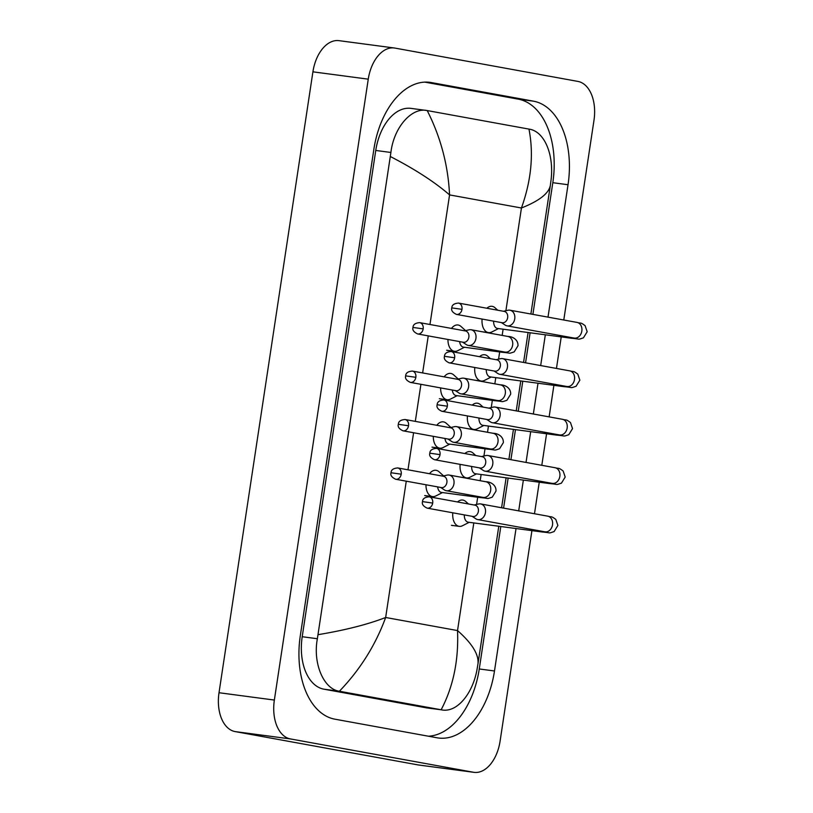 <?xml version="1.0" encoding="UTF-8"?>
<svg xmlns="http://www.w3.org/2000/svg" width="813" height="813" viewBox="0 0 813 813"><rect width="100%" height="100%" fill="white"/><g stroke="black" fill="none" stroke-linecap="round" stroke-linejoin="round"><path stroke-width="1.22" d="M452.811 512.8A13.262 8.15 97.6 0 0 458.979 526.306A13.262 8.15 97.6 0 0 459.223 526.346A13.262 8.15 97.6 0 0 462.506 525.726L469.203 522.322M468.451 503.958L465.717 501.499A13.262 8.15 97.6 0 0 462.953 500.086A13.262 8.15 97.6 0 0 462.709 500.046A13.262 8.15 97.6 0 0 457.567 501.977M464.314 514.893A7.957 4.888 97.6 0 0 468.075 522.17A7.957 4.888 97.6 0 0 468.217 522.19A7.957 4.888 97.6 0 0 468.369 522.2M472.109 516.316L475.89 518.826A7.957 6.28 -79.7 0 0 477.79 519.598A7.957 6.28 -79.7 0 0 478.024 519.639A7.957 6.28 -79.7 0 0 485.442 512.596A7.957 6.28 -79.7 0 0 480.646 503.938A7.957 6.28 -79.7 0 0 480.412 503.897A7.957 6.28 -79.7 0 0 478.593 503.989L474.162 505.005M427.16 508.135C423.258 506.275 421.703 504.101 422.506 501.611L432.689 503.074A5.752 4.532 -79.7 0 1 427.16 508.135L472.841 516.448A5.752 4.532 -79.7 0 0 473.014 516.479A5.752 4.532 -79.7 0 0 478.369 511.387A5.752 4.532 -79.7 0 0 474.904 505.137A5.752 4.532 -79.7 0 0 474.731 505.107M425.982 484.772A13.262 8.15 97.6 0 0 432.262 496.56A13.262 8.15 97.6 0 0 432.496 496.601A13.262 8.15 97.6 0 0 435.778 495.981L442.485 492.566M443.613 475.91L439 471.743A13.262 8.15 97.6 0 0 436.225 470.331A13.262 8.15 97.6 0 0 435.992 470.29A13.262 8.15 97.6 0 0 429.498 473.725M437.658 486.896A7.957 4.888 97.6 0 0 441.357 492.414A7.957 4.888 97.6 0 0 441.5 492.434A7.957 4.888 97.6 0 0 441.642 492.454M440.626 487.434L444.406 489.944A7.957 6.28 -79.7 0 0 446.307 490.717A7.957 6.28 -79.7 0 0 446.54 490.757A7.957 6.28 -79.7 0 0 453.959 483.715A7.957 6.28 -79.7 0 0 449.162 475.056A7.957 6.28 -79.7 0 0 448.928 475.026A7.957 6.28 -79.7 0 0 447.109 475.107L442.679 476.123M395.677 479.253C391.775 477.394 390.22 475.219 391.023 472.739L401.205 474.192A5.752 4.532 -79.7 0 1 395.677 479.253L441.357 487.566A5.752 4.532 -79.7 0 0 441.53 487.597A5.752 4.532 -79.7 0 0 446.886 482.516A5.752 4.532 -79.7 0 0 443.42 476.255A5.752 4.532 -79.7 0 0 443.248 476.235M460.128 464.365A13.262 8.15 97.6 0 0 466.306 477.871A13.262 8.15 97.6 0 0 466.55 477.912A13.262 8.15 97.6 0 0 469.823 477.292L476.53 473.888M475.768 455.524L473.044 453.065A13.262 8.15 97.6 0 0 470.27 451.652A13.262 8.15 97.6 0 0 470.036 451.611A13.262 8.15 97.6 0 0 464.894 453.542M471.642 466.459A7.957 4.888 97.6 0 0 475.402 473.735A7.957 4.888 97.6 0 0 475.544 473.755A7.957 4.888 97.6 0 0 475.686 473.766M479.426 467.882L483.207 470.392A7.957 6.28 -79.7 0 0 485.117 471.164A7.957 6.28 -79.7 0 0 485.351 471.205A7.957 6.28 -79.7 0 0 492.769 464.162A7.957 6.28 -79.7 0 0 487.973 455.504A7.957 6.28 -79.7 0 0 487.729 455.463A7.957 6.28 -79.7 0 0 485.91 455.554L481.489 456.571M434.488 459.701C430.575 457.841 429.03 455.666 429.833 453.176L440.016 454.64A5.752 4.532 -79.7 0 1 434.488 459.701L480.168 468.014A5.752 4.532 -79.7 0 0 480.331 468.044A5.752 4.532 -79.7 0 0 485.686 462.953A5.752 4.532 -79.7 0 0 482.221 456.703A5.752 4.532 -79.7 0 0 482.058 456.672M467.455 415.931A13.262 8.15 97.6 0 0 473.633 429.437A13.262 8.15 97.6 0 0 473.867 429.477A13.262 8.15 97.6 0 0 477.15 428.858L483.857 425.453M483.095 407.089L480.361 404.63A13.262 8.15 97.6 0 0 477.597 403.218A13.262 8.15 97.6 0 0 477.363 403.177A13.262 8.15 97.6 0 0 472.221 405.118M478.969 418.024A7.957 4.888 97.6 0 0 482.729 425.301A7.957 4.888 97.6 0 0 482.871 425.321A7.957 4.888 97.6 0 0 483.013 425.331M486.753 419.447L490.534 421.957A7.957 6.28 -79.7 0 0 492.444 422.73A7.957 6.28 -79.7 0 0 492.678 422.77A7.957 6.28 -79.7 0 0 500.097 415.728A7.957 6.28 -79.7 0 0 495.29 407.069A7.957 6.28 -79.7 0 0 495.056 407.028A7.957 6.28 -79.7 0 0 493.237 407.12L488.816 408.136M441.805 411.266C437.902 409.406 436.347 407.232 437.15 404.742L447.333 406.205A5.752 4.532 -79.7 0 1 441.805 411.266L487.485 419.579A5.752 4.532 -79.7 0 0 487.658 419.61A5.752 4.532 -79.7 0 0 493.013 414.518A5.752 4.532 -79.7 0 0 489.548 408.268A5.752 4.532 -79.7 0 0 489.375 408.248M474.782 367.496A13.262 8.15 97.6 0 0 480.961 381.002A13.262 8.15 97.6 0 0 481.194 381.043A13.262 8.15 97.6 0 0 484.477 380.423L491.174 377.019M490.422 358.665L487.688 356.196A13.262 8.15 97.6 0 0 484.924 354.783A13.262 8.15 97.6 0 0 484.68 354.742A13.262 8.15 97.6 0 0 479.538 356.683M486.286 369.6A7.957 4.888 97.6 0 0 490.056 376.866A7.957 4.888 97.6 0 0 490.198 376.886A7.957 4.888 97.6 0 0 490.341 376.897M494.08 371.013L497.861 373.523A7.957 6.28 -79.7 0 0 499.771 374.295A7.957 6.28 -79.7 0 0 500.005 374.336A7.957 6.28 -79.7 0 0 507.424 367.293A7.957 6.28 -79.7 0 0 502.617 358.635A7.957 6.28 -79.7 0 0 502.383 358.594A7.957 6.28 -79.7 0 0 500.564 358.685L496.143 359.702M449.132 362.832C445.229 360.972 443.674 358.797 444.477 356.318L454.66 357.771A5.752 4.532 -79.7 0 1 449.132 362.832L494.812 371.145A5.752 4.532 -79.7 0 0 494.985 371.175A5.752 4.532 -79.7 0 0 500.341 366.084A5.752 4.532 -79.7 0 0 496.875 359.834A5.752 4.532 -79.7 0 0 496.702 359.813M482.109 319.062A13.262 8.15 97.6 0 0 488.278 332.568A13.262 8.15 97.6 0 0 488.522 332.608A13.262 8.15 97.6 0 0 491.804 331.989L498.501 328.584M497.749 310.231L495.015 307.761A13.262 8.15 97.6 0 0 492.251 306.349A13.262 8.15 97.6 0 0 492.007 306.308A13.262 8.15 97.6 0 0 486.865 308.249M493.613 321.165A7.957 4.888 97.6 0 0 497.373 328.432A7.957 4.888 97.6 0 0 497.515 328.452A7.957 4.888 97.6 0 0 497.668 328.462M501.408 322.578L505.188 325.088A7.957 6.28 -79.7 0 0 507.088 325.861A7.957 6.28 -79.7 0 0 507.332 325.901A7.957 6.28 -79.7 0 0 514.741 318.859A7.957 6.28 -79.7 0 0 509.944 310.2A7.957 6.28 -79.7 0 0 509.71 310.16A7.957 6.28 -79.7 0 0 507.891 310.251L503.46 311.267M456.459 314.397C452.556 312.538 451.002 310.363 451.804 307.883L461.987 309.336A5.752 4.532 -79.7 0 1 456.459 314.397L502.139 322.71A5.752 4.532 -79.7 0 0 502.312 322.741A5.752 4.532 -79.7 0 0 507.668 317.649A5.752 4.532 -79.7 0 0 504.202 311.399A5.752 4.532 -79.7 0 0 504.03 311.379M433.309 436.337A13.262 8.15 97.6 0 0 439.589 448.126A13.262 8.15 97.6 0 0 439.823 448.166A13.262 8.15 97.6 0 0 443.105 447.546L449.802 444.132M450.93 427.475L446.317 423.309A13.262 8.15 97.6 0 0 443.552 421.896A13.262 8.15 97.6 0 0 443.319 421.856A13.262 8.15 97.6 0 0 436.825 425.29M444.985 438.461A7.957 4.888 97.6 0 0 448.685 443.979A7.957 4.888 97.6 0 0 448.827 444A7.957 4.888 97.6 0 0 448.969 444.02M447.943 439L451.723 441.51A7.957 6.28 -79.7 0 0 453.634 442.282A7.957 6.28 -79.7 0 0 453.867 442.323A7.957 6.28 -79.7 0 0 461.286 435.28A7.957 6.28 -79.7 0 0 456.489 426.622A7.957 6.28 -79.7 0 0 456.245 426.591A7.957 6.28 -79.7 0 0 454.426 426.673L450.006 427.689M403.004 430.819C399.092 428.959 397.547 426.784 398.35 424.305L408.533 425.758A5.752 4.532 -79.7 0 1 403.004 430.819L448.685 439.142A5.752 4.532 -79.7 0 0 448.847 439.162A5.752 4.532 -79.7 0 0 454.213 434.081A5.752 4.532 -79.7 0 0 450.737 427.821A5.752 4.532 -79.7 0 0 450.575 427.801M440.636 387.903A13.262 8.15 97.6 0 0 446.916 399.691A13.262 8.15 97.6 0 0 447.15 399.732A13.262 8.15 97.6 0 0 450.432 399.112L457.13 395.697M458.258 379.041L453.644 374.884A13.262 8.15 97.6 0 0 450.88 373.462A13.262 8.15 97.6 0 0 450.636 373.421A13.262 8.15 97.6 0 0 444.152 376.856M452.313 390.027A7.957 4.888 97.6 0 0 456.012 395.545A7.957 4.888 97.6 0 0 456.154 395.565A7.957 4.888 97.6 0 0 456.296 395.585M455.27 390.565L459.05 393.075A7.957 6.28 -79.7 0 0 460.961 393.848A7.957 6.28 -79.7 0 0 461.195 393.888A7.957 6.28 -79.7 0 0 468.613 386.846A7.957 6.28 -79.7 0 0 463.806 378.187A7.957 6.28 -79.7 0 0 463.573 378.157A7.957 6.28 -79.7 0 0 461.754 378.238L457.333 379.254M410.321 382.384C406.419 380.525 404.864 378.35 405.667 375.87L415.85 377.323A5.752 4.532 -79.7 0 1 410.321 382.384L456.002 390.707A5.752 4.532 -79.7 0 0 456.174 390.728A5.752 4.532 -79.7 0 0 461.53 385.647A5.752 4.532 -79.7 0 0 458.065 379.386A5.752 4.532 -79.7 0 0 457.892 379.366M447.963 339.468A13.262 8.15 97.6 0 0 454.233 351.257A13.262 8.15 97.6 0 0 454.477 351.297A13.262 8.15 97.6 0 0 457.76 350.677L464.457 347.263M465.585 330.606L460.971 326.45A13.262 8.15 97.6 0 0 458.207 325.027A13.262 8.15 97.6 0 0 457.963 324.987A13.262 8.15 97.6 0 0 451.479 328.422M459.64 341.592A7.957 4.888 97.6 0 0 463.329 347.11A7.957 4.888 97.6 0 0 463.471 347.131A7.957 4.888 97.6 0 0 463.623 347.151M462.597 342.131L466.377 344.641A7.957 6.28 -79.7 0 0 468.288 345.413A7.957 6.28 -79.7 0 0 468.522 345.454A7.957 6.28 -79.7 0 0 475.94 338.411A7.957 6.28 -79.7 0 0 471.134 329.753A7.957 6.28 -79.7 0 0 470.9 329.722A7.957 6.28 -79.7 0 0 469.081 329.814L464.66 330.82M417.648 333.95C413.746 332.09 412.191 329.915 412.994 327.436L423.177 328.889A5.752 4.532 -79.7 0 1 417.648 333.95L463.329 342.273A5.752 4.532 -79.7 0 0 463.501 342.293A5.752 4.532 -79.7 0 0 468.857 337.212A5.752 4.532 -79.7 0 0 465.392 330.952A5.752 4.532 -79.7 0 0 465.219 330.932M452.099 525.493A13.262 8.15 97.6 0 0 452.343 525.523A13.262 8.15 97.6 0 0 453.298 525.564M425.382 495.737A13.262 8.15 97.6 0 0 425.626 495.778A13.262 8.15 97.6 0 0 426.581 495.808M447.363 350.433A13.262 8.15 97.6 0 0 447.597 350.474A13.262 8.15 97.6 0 0 448.552 350.505M440.036 398.868A13.262 8.15 97.6 0 0 440.27 398.909A13.262 8.15 97.6 0 0 441.225 398.939M432.709 447.302A13.262 8.15 97.6 0 0 432.943 447.343A13.262 8.15 97.6 0 0 433.908 447.374M531.926 530.635L500.086 741.171A35.376 21.727 -82.4 0 1 474.04 772.35A35.376 21.727 -82.4 0 1 473.4 772.248L290.465 738.936A35.376 21.727 -82.4 0 1 274.357 700.064L368.259 79.166A35.376 21.727 -82.4 0 1 394.305 47.987A35.376 21.727 -82.4 0 1 394.945 48.089L577.88 81.412A35.376 21.727 -82.4 0 1 593.988 120.273L563.785 320.007M474.04 772.35L418.695 765.013A35.376 21.727 -82.4 0 1 418.055 764.911L235.12 731.588A35.376 21.727 -82.4 0 1 219.012 692.727L312.914 71.829A35.376 21.727 -82.4 0 1 338.96 40.65L394.305 47.987M561.224 336.897L556.458 368.441M553.897 385.332L549.131 416.876M546.58 433.766L541.804 465.31M539.253 482.2L534.487 513.745M548.003 317.131L568.033 184.724A76.066 46.727 97.6 0 0 533.399 101.158L431.236 82.55A76.066 46.727 97.6 0 0 429.864 82.337A76.066 46.727 97.6 0 0 373.858 149.358L300.322 635.624A76.066 46.727 97.6 0 0 334.946 719.19L437.12 737.798A76.066 46.727 97.6 0 0 438.481 738.011A76.066 46.727 97.6 0 0 494.487 670.979L516.031 528.531M518.704 510.869L523.359 480.097M526.031 462.434L530.686 431.662M533.348 414L538.003 383.228M540.675 365.565L545.33 334.793M532.891 314.377L552.81 182.701A76.066 46.727 97.6 0 0 518.176 99.135L424.711 82.113M428.41 736.212A76.066 46.727 97.6 0 0 479.264 668.967L500.808 526.509M503.593 508.115L508.135 478.074M510.92 459.68L515.462 429.64M518.247 411.246L522.789 381.206M525.564 362.811L530.106 332.771M318.046 634.679C345.271 630.156 367.801 624.425 385.657 617.484C375.545 645.085 360.129 669.678 339.387 691.243L339.184 691.213C324.001 689.058 312.659 663.926 317.365 638.733L390.901 152.468C393.838 127.123 411.927 107.133 426.998 110.527L410.921 108.373A47.764 29.339 97.6 0 0 375.758 150.456L302.212 636.721A47.764 29.339 97.6 0 0 323.96 689.19L426.124 707.798A47.764 29.339 97.6 0 0 426.988 707.93L441.144 709.779C453.298 686.639 458.756 660.237 457.526 630.573C472.119 643.429 478.938 654.506 477.983 663.804L498.786 526.245M426.998 110.527L529.161 129.135C545.025 131.371 554.547 156.259 550.838 181.594L550.299 185.659C548.633 193.575 539.019 201.014 521.438 207.996C531.326 180.364 533.836 154.064 528.968 129.094M501.591 507.749L506.113 477.81M508.908 459.315L513.44 429.376M516.235 410.88L520.767 380.941M523.562 362.446L528.094 332.507M530.889 314.011L550.299 185.659M477.983 663.804L477.302 667.859C473.359 693.062 457.099 713.296 441.347 709.82L426.124 707.798M339.387 691.243L441.144 709.779M427.201 110.558C440.666 137.092 448.126 165.212 449.569 194.907C434.711 182.021 414.976 169.236 390.362 156.533M540.137 530.95A7.957 4.888 97.6 0 0 541.966 531.966A7.957 4.888 97.6 0 0 542.108 531.987L468.217 522.19M546.326 531.865L544.873 531.814A7.957 6.28 -79.7 0 0 552.525 524.812A7.957 6.28 -79.7 0 0 552.586 524.314A7.957 6.28 -79.7 0 0 547.718 516.153L480.646 503.938M432.689 503.074A5.752 4.532 -79.7 0 0 429.223 496.814L474.904 505.137M478.268 496.54A7.957 4.888 97.6 0 0 480.097 497.556A7.957 4.888 97.6 0 0 480.239 497.576L441.5 492.434M484.457 497.454L483.003 497.404A7.957 6.28 -79.7 0 0 490.656 490.402A7.957 6.28 -79.7 0 0 490.717 489.904A7.957 6.28 -79.7 0 0 485.859 481.743L449.162 475.056M401.205 474.192A5.752 4.532 -79.7 0 0 397.74 467.942L443.42 476.255M547.464 482.516A7.957 4.888 97.6 0 0 549.293 483.532A7.957 4.888 97.6 0 0 549.436 483.552L475.544 473.755M553.643 483.43L552.19 483.379A7.957 6.28 -79.7 0 0 559.842 476.377A7.957 6.28 -79.7 0 0 559.913 475.879A7.957 6.28 -79.7 0 0 555.045 467.719L487.973 455.504M440.016 454.64A5.752 4.532 -79.7 0 0 436.54 448.38L482.221 456.703M554.781 434.081A7.957 4.888 97.6 0 0 556.62 435.097A7.957 4.888 97.6 0 0 556.763 435.118L482.871 425.321M560.97 434.996L559.517 434.945A7.957 6.28 -79.7 0 0 567.169 427.943A7.957 6.28 -79.7 0 0 567.23 427.445A7.957 6.28 -79.7 0 0 562.372 419.284L495.29 407.069M447.333 406.205A5.752 4.532 -79.7 0 0 443.868 399.955L489.548 408.268M562.108 385.647A7.957 4.888 97.6 0 0 563.937 386.663A7.957 4.888 97.6 0 0 564.08 386.683L490.198 376.886M568.297 386.561L566.844 386.51A7.957 6.28 -79.7 0 0 574.496 379.508A7.957 6.28 -79.7 0 0 574.557 379.01A7.957 6.28 -79.7 0 0 569.7 370.85L502.617 358.635M454.66 357.771A5.752 4.532 -79.7 0 0 451.195 351.521L496.875 359.834M569.435 337.212A7.957 4.888 97.6 0 0 571.265 338.228A7.957 4.888 97.6 0 0 571.407 338.249L497.515 328.452M575.624 338.127L574.171 338.076A7.957 6.28 -79.7 0 0 581.823 331.074A7.957 6.28 -79.7 0 0 581.884 330.576A7.957 6.28 -79.7 0 0 577.017 322.415L509.944 310.2M461.987 309.336A5.752 4.532 -79.7 0 0 458.522 303.086L504.202 311.399M485.595 448.105A7.957 4.888 97.6 0 0 487.424 449.122A7.957 4.888 97.6 0 0 487.566 449.142L448.827 444M491.784 449.02L490.33 448.969A7.957 6.28 -79.7 0 0 497.983 441.967A7.957 6.28 -79.7 0 0 498.044 441.469A7.957 6.28 -79.7 0 0 493.176 433.309L456.489 426.622M408.533 425.758A5.752 4.532 -79.7 0 0 405.057 419.508L450.737 427.821M492.922 399.671A7.957 4.888 97.6 0 0 494.751 400.687A7.957 4.888 97.6 0 0 494.893 400.707L456.154 395.565M499.111 400.585L497.658 400.535A7.957 6.28 -79.7 0 0 505.31 393.533A7.957 6.28 -79.7 0 0 505.371 393.035A7.957 6.28 -79.7 0 0 500.503 384.874L463.806 378.187M415.85 377.323A5.752 4.532 -79.7 0 0 412.384 371.074L458.065 379.386M500.249 351.236A7.957 4.888 97.6 0 0 502.078 352.253A7.957 4.888 97.6 0 0 502.221 352.273L463.471 347.131M506.428 352.151L504.975 352.1A7.957 6.28 -79.7 0 0 512.627 345.098A7.957 6.28 -79.7 0 0 512.698 344.6A7.957 6.28 -79.7 0 0 507.83 336.44L471.134 329.753M423.177 328.889A5.752 4.532 -79.7 0 0 419.711 322.639L465.392 330.952M406.266 481.184L385.657 617.484L457.526 630.573L473.806 522.932M429.965 324.509L449.569 194.907L521.438 207.996L505.899 310.708M503.105 329.194L502.17 335.403M499.67 351.938L498.572 359.143M495.778 377.628L494.843 383.838M492.343 400.372L491.255 407.577M488.461 426.063L487.515 432.272M485.015 448.806L483.928 456.012M481.133 474.497L480.188 480.707M477.688 497.241L476.601 504.446M428.248 335.881L422.638 372.943M420.921 384.315L415.311 421.378M413.593 432.75L407.984 469.802M368.259 79.166L312.914 71.829M274.357 700.064L219.012 692.727M290.465 738.936L235.12 731.588M473.4 772.248L418.055 764.911M552.81 182.701L568.033 184.724M518.176 99.135L533.399 101.158M479.264 668.967L494.487 670.979M428.481 82.184L431.236 82.55M323.96 689.19L339.184 691.213M302.212 636.721L317.365 638.733M375.758 150.456L390.901 152.468M459.223 526.346L451.408 525.31M542.108 531.987C551.997 532.81 547.677 533.663 554.1 531.59L557.881 525.483L555.818 519.416C550.787 515.696 552.342 517.444 547.718 516.153M544.873 531.814L477.79 519.598M429.223 496.814C424.823 497.16 422.577 498.765 422.506 501.611M432.496 496.601L424.691 495.564M485.859 481.743C490.361 481.713 496.326 484.812 496.011 491.072L492.231 497.18C485.818 499.253 490.137 498.399 480.239 497.576M483.003 497.404L446.307 490.717M397.74 467.942C393.34 468.288 391.094 469.884 391.023 472.739M466.55 477.912L460.249 477.079M549.436 483.552C559.324 484.375 555.005 485.229 561.427 483.156L565.198 477.048L563.145 470.981C558.114 467.262 559.669 469.01 555.045 467.719M552.19 483.379L485.117 471.164M436.54 448.38C432.14 448.725 429.904 450.331 429.833 453.176M473.867 429.477L467.577 428.644M556.763 435.118C566.651 435.941 562.332 436.794 568.754 434.721L572.525 428.614L570.472 422.547C565.442 418.827 566.996 420.575 562.372 419.284M559.517 434.945L492.444 422.73M443.868 399.955C439.467 400.291 437.231 401.896 437.15 404.742M481.194 381.043L474.904 380.21M564.08 386.683C573.978 387.506 569.659 388.36 576.071 386.287L579.852 380.189L577.799 374.112C572.769 370.393 574.324 372.141 569.7 370.85M566.844 386.51L499.771 374.295M451.195 351.521C446.794 351.856 444.559 353.462 444.477 356.318M488.522 332.608L482.231 331.775M571.407 338.249C581.305 339.072 576.986 339.925 583.399 337.852L587.179 331.755L585.116 325.678C580.096 321.958 581.641 323.706 577.017 322.415M574.171 338.076L507.088 325.861M458.522 303.086C454.121 303.422 451.876 305.027 451.804 307.883M439.823 448.166L432.018 447.13M493.176 433.309C497.688 433.278 503.654 436.378 503.338 442.638L499.558 448.746C493.145 450.819 497.465 449.965 487.566 449.142M490.33 448.969L453.634 442.282M405.057 419.508C400.657 419.854 398.421 421.449 398.35 424.305M447.15 399.732L439.335 398.695M500.503 384.874C505.015 384.844 510.981 387.943 510.666 394.203L506.885 400.311C500.462 402.384 504.782 401.531 494.893 400.707M497.658 400.535L460.961 393.848M412.384 371.074C407.984 371.419 405.748 373.015 405.667 375.87M454.477 351.297L446.662 350.261M507.83 336.44C512.332 336.409 518.308 339.509 517.983 345.769L514.212 351.877C507.79 353.95 512.109 353.096 502.221 352.273M504.975 352.1L468.288 345.413M419.711 322.639C415.311 322.985 413.075 324.58 412.994 327.436"/></g></svg>
